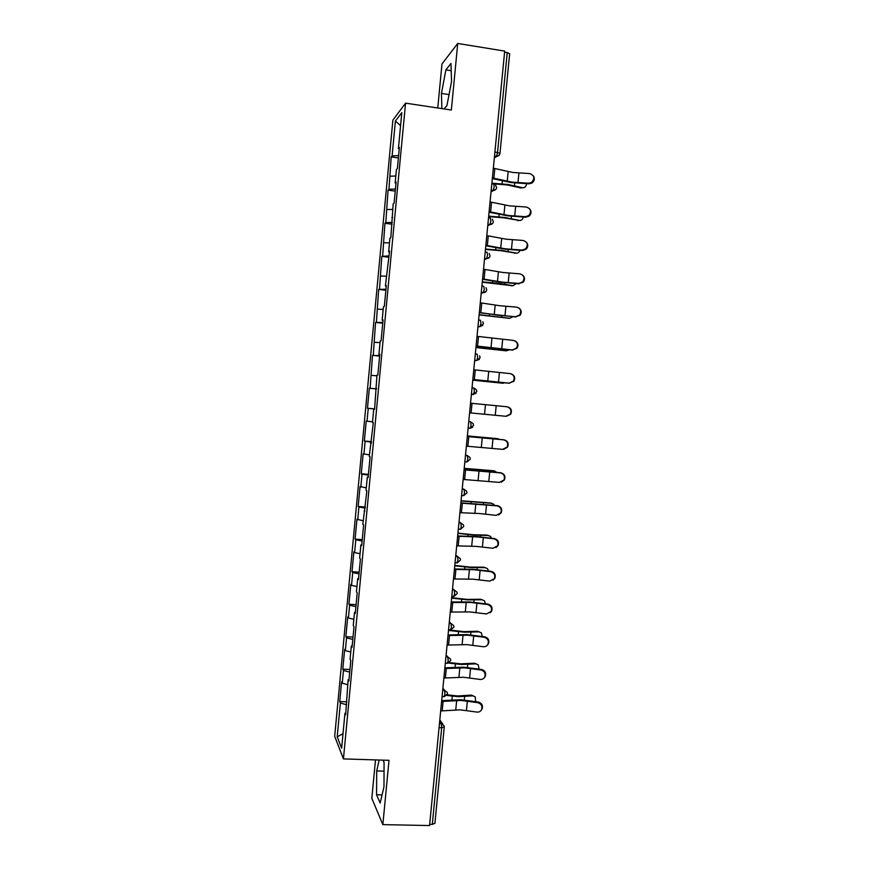 <?xml version="1.0" encoding="UTF-8"?>
<svg xmlns="http://www.w3.org/2000/svg" width="869" height="869" viewBox="0 0 869 869"><rect width="100%" height="100%" fill="white"/><g stroke="black" fill="none" stroke-linecap="round" stroke-linejoin="round"><path stroke-width="1.3" d="M375.495 759.908L371.823 798.339L382.849 824.627L429.568 825.55L504.693 51.097L457.735 43.45L441.973 63.948L437.77 107.984M392.886 120.139L334.684 736.315L343.44 758.909L405.562 103.139L392.886 120.139M343.016 733.675L337.194 736.836L341.647 748.144L344.95 713.243L345.666 714.829L348.132 679.677L349.012 679.471M337.194 736.836L340.387 703.01L339.736 701.533L346.894 701.837M347.665 684.653L342.267 683.208L341.593 681.817L339.736 701.533M342.267 683.208L343.461 670.477L342.799 669.152L349.957 669.488M350.75 651.989L345.341 650.642L344.656 649.404L342.799 669.152M345.341 650.642L346.546 637.9L345.862 636.716L353.02 637.096M353.846 619.271L348.426 618.033L347.73 616.947L345.862 636.716M348.426 618.033L349.631 605.259L348.925 604.237L356.094 604.661M356.953 586.499L351.51 585.358L350.804 584.424L348.925 604.237M351.51 585.358L352.716 572.573L351.999 571.693L359.169 572.16M360.059 553.672L354.606 552.641L353.879 551.858L351.999 571.693M354.606 552.641L355.812 539.834L355.084 539.106L362.254 539.616M363.177 520.792L356.963 519.238L355.084 539.106M357.702 519.868L358.919 507.04L358.169 506.464L365.338 507.018M366.294 487.867L360.048 486.564L358.169 506.464M360.809 487.053L362.015 474.202L361.254 473.779L368.434 474.365M369.412 454.878L363.144 453.835L361.254 473.779M363.915 454.172L365.132 441.3L364.35 441.028L371.53 441.669M372.54 421.845L366.24 421.063L364.35 441.028M367.022 421.237L368.25 408.354L367.457 408.234L374.626 408.908M376.527 388.834L369.347 388.237L367.457 408.234M370.14 388.258L372.453 355.345L379.623 356.094M379.666 355.671L372.453 355.345M373.268 355.225L375.56 322.41L382.74 323.203M382.816 322.464L375.56 322.41M376.396 322.138L378.678 289.42L385.858 290.257M385.966 289.192L378.678 289.42M379.525 288.986L381.806 256.388L388.986 257.257M389.116 255.877L381.806 256.388M382.664 255.79L384.934 223.29L392.115 224.213M392.277 222.497L385.803 222.54L384.934 223.29M385.803 222.54L388.063 190.137L395.254 191.104M395.438 189.073L388.954 189.236L388.063 190.137M388.954 189.236L391.202 156.941L398.393 157.941M398.61 155.584L392.115 155.888L391.202 156.941M392.115 155.888L395.395 121.073L401.815 112.622L398.404 148.566L399.24 148.903M348.132 679.677L348.849 681.111L350.804 660.549L350.066 659.223L351.315 646.069L352.054 647.329L353.998 626.734L353.259 625.571L354.498 612.395L355.258 613.503L357.213 592.875L356.442 591.865L357.691 578.667L358.462 579.612L360.418 558.952L359.636 558.104L360.896 544.885L361.678 545.667L363.633 524.963L362.84 524.289L366.859 490.931L366.045 490.409L367.305 477.146L368.119 477.613L370.085 456.844L369.26 456.486L373.322 422.692L372.475 422.497L373.735 409.19L374.593 409.321L376.961 375.126L377.83 375.093L379.807 354.215L378.927 354.356L380.188 341.006L381.078 340.811L383.055 319.901L382.164 320.194L383.425 306.822L384.326 306.464L386.314 285.521L385.401 285.988L389.573 251.087L388.639 251.717L389.909 238.302L390.844 237.606L393.168 203.954L394.113 203.085L396.112 182.034L395.145 183.001L396.427 169.542L397.394 168.51L399.382 147.426L398.404 148.566M349.707 672.106L343.461 670.477M352.803 639.399L346.546 637.9M351.315 646.069L352.184 645.895M355.91 606.649L349.631 605.259M354.498 612.395L355.378 612.254M359.016 573.833L352.716 572.573M357.691 578.667L358.56 578.558M362.123 540.974L355.812 539.834M360.896 544.885L361.754 544.82M365.241 508.061L358.919 507.04M364.1 511.048L364.958 511.015M368.358 475.093L362.015 474.202M367.305 477.146L368.163 477.157M371.487 442.071L365.132 441.3M370.52 443.201L371.378 443.233M374.615 409.006L368.25 408.354M373.735 409.19L374.593 409.266M376.896 375.799L371.367 375.343M375.701 388.454L376.559 388.552M380.035 342.636L374.485 342.288M378.927 354.356L379.786 354.487M383.186 309.418L377.613 309.179M382.164 320.194L383.012 320.368M386.336 276.146L380.752 276.016M385.401 285.988L386.249 286.183M389.486 242.82L383.892 242.799M388.639 251.717L389.486 251.956M392.647 209.44L387.042 209.527M391.897 217.391L392.734 217.663M395.808 176.016L390.192 176.201M395.145 183.001L395.992 183.316M494.895 152.086L497.535 152.466L507.235 52.574L504.596 52.14M507.235 52.574L509.647 53.791L499.968 153.411L497.535 152.466L496.481 156.29L494.504 156.127M400.576 125.636L395.395 121.073M434.815 823.269L432.306 824.409L429.677 824.355M382.849 824.627L389.008 760.332L343.44 758.909M405.562 103.139L451.348 110.026L457.735 43.45M346.612 704.748L340.387 703.01M344.95 713.243L345.829 713.004M369.347 388.237L376.516 388.932M443.983 108.918L446.927 105.66L451.543 81.501L450.968 63.47L445.873 69.857L441.452 93.439L441.854 108.603M379.177 760.027L376.701 770.933L376.559 794.755L380.155 803.043L383.989 786.738L384.065 762.265L383.023 760.147M449.045 94.602L441.452 93.439M451.196 70.704L445.873 69.857M382.067 794.885L376.559 794.755M384.033 771.151L376.701 770.933M533.316 175.831C534.967 178.514 534.522 180.915 531.98 183.011L529.08 183.804L528.656 183.229L531.567 182.436C535.108 178.33 534.446 175.375 529.601 173.561L512.753 172.464L493.342 168.184M528.656 183.229L511.819 182.099L492.397 177.917M492.332 178.569L511.081 182.566L529.08 183.804M522.682 187.747L520.77 187.965L507.344 184.945L491.832 183.739M491.876 183.196L508.061 184.489L522.541 187.715C524.8 187.954 526.147 186.607 526.571 183.674M529.829 208.994C531.643 211.504 531.393 213.883 529.091 216.131L525.81 217.185L525.387 216.685L528.678 215.631C531.763 211.536 530.981 208.669 526.332 207.039L509.506 205.866L490.062 201.923M525.387 216.685L508.561 215.49L489.117 211.645M489.062 212.199L507.833 215.87L525.81 217.185M526.277 242.082C528.298 244.428 528.254 246.807 526.136 249.218L522.541 250.511L522.117 250.087L525.712 248.795C528.417 244.721 527.526 241.951 523.051 240.452L506.247 239.203L486.792 235.608M522.117 250.087L505.313 248.816L485.858 245.308M485.814 245.775L504.596 249.131L522.541 250.511M522.649 275.082C524.93 277.276 525.093 279.666 523.127 282.273L518.847 283.435L522.693 281.925C525.082 277.906 524.105 275.201 519.792 273.822L502.999 272.497L483.533 269.238M518.847 283.435L502.065 282.099L482.588 278.927M482.556 279.286L501.359 282.327L519.282 283.772M518.923 308.017C521.541 310.037 521.921 312.46 520.064 315.306L515.589 316.729L519.629 315.034C521.748 311.069 520.716 308.43 516.523 307.126L499.762 305.736L480.275 302.803M515.589 316.729L498.828 315.317L479.34 312.482M479.308 312.753L516.034 316.989M515.089 340.92C518.109 342.712 518.739 345.178 516.968 348.295L512.33 349.968L516.523 348.1C518.424 344.2 517.348 341.626 513.275 340.387L477.027 336.325M512.33 349.968L476.093 345.981M476.071 346.166L512.786 350.153M488.682 216.142L504.846 217.478L519.336 220.433L504.139 217.858L488.639 216.598M517.576 220.628L519.336 220.433C521.346 220.661 522.66 219.531 523.29 217.033M515.882 253.118L500.946 250.707L485.456 249.425M485.489 249.045L501.641 250.402L516.143 253.096C517.902 253.313 519.151 252.39 519.923 250.337M512.406 285.738L482.273 282.186M482.306 281.882L498.437 283.283L512.96 285.716L516.468 283.576M508.93 318.282L479.101 314.893M479.123 314.676L509.777 318.271L512.895 316.75M505.443 350.75L475.94 347.557M475.951 347.415L506.594 350.783L509.169 349.849M511.146 373.822C514.622 375.321 515.523 377.798 513.851 381.263L509.082 383.153L513.394 381.143C515.121 377.298 513.992 374.778 510.016 373.583L473.779 369.792M509.082 383.153L472.845 379.438M472.834 379.514L509.549 383.262M501.967 383.153L472.769 380.166M472.779 380.101L505.204 382.871M469.608 412.829L505.845 416.284L510.255 414.155C511.819 410.364 510.657 407.887 506.779 406.735L470.542 403.205M507.246 406.79C511.113 407.941 512.275 410.407 510.711 414.198L506.312 416.316M466.371 446.166L502.597 449.36L507.094 447.133C508.528 443.386 507.344 440.952 503.531 439.823L467.305 436.553M467.305 436.477L504.009 439.812C507.8 440.931 508.984 443.364 507.561 447.09L503.727 449.338M499.642 439.366L467.37 435.858M467.359 435.923L498.002 438.682M463.144 479.449L499.371 482.393L503.922 480.068C505.247 476.375 504.042 473.974 500.305 472.866L464.068 469.857M464.089 469.684L500.783 472.769C504.509 473.877 505.715 476.266 504.4 479.949L501.228 482.219M497.166 472.378L493.136 470.726L464.22 468.326M464.209 468.467L494.841 470.998M493.136 470.726L493.701 470.813M459.918 512.688L479.503 513.536L496.145 515.36L500.75 512.96C501.967 509.31 500.74 506.942 497.068 505.856L460.842 503.108M460.874 502.836L497.557 505.682C501.228 506.768 502.445 509.136 501.228 512.775L498.643 514.959M494.439 505.323L493.592 504.096L489.986 502.934L461.07 500.74M461.059 500.957L491.691 503.27M489.986 502.934L490.855 503.108M456.692 545.862L476.299 546.384L492.919 548.285L497.579 545.808C498.708 542.213 497.47 539.866 493.842 538.791L477.222 536.912L457.626 536.292M457.659 535.945L476.581 536.553L494.342 538.541C497.948 539.616 499.186 541.952 498.056 545.547L495.938 547.611M491.539 538.204L490.529 536.358L486.846 535.087L473.279 534.739L457.93 533.099M457.909 533.392L473.909 535.087L488.541 535.489M486.846 535.087L487.998 535.358M453.488 578.982L473.105 579.188L489.703 581.144L494.396 578.624C495.449 575.061 494.2 572.736 490.627 571.672L474.029 569.727L454.411 569.434M454.454 568.989L473.388 569.293L491.126 571.346C494.689 572.41 495.938 574.724 494.885 578.287L493.136 580.199M488.541 571.009L487.466 568.565L483.707 567.196L470.129 567.088L454.802 565.415M454.769 565.784L470.759 567.511L485.391 567.653M483.707 567.196L485.13 567.587M450.272 612.058L469.912 611.928L486.488 613.959L491.213 611.385C492.202 607.865 490.942 605.563 487.411 604.498L470.835 602.489L451.196 602.521M451.25 601.978L470.194 601.978L487.922 604.096C491.441 605.161 492.701 607.453 491.713 610.972L490.257 612.743M485.445 603.77L484.413 600.707L480.568 599.252L466.979 599.393L451.674 597.676M451.63 598.122L467.598 599.882L482.252 599.773L480.568 599.252M447.068 645.07L466.729 644.624L483.283 646.721C485.456 646.905 487.042 646.036 488.03 644.114C488.965 640.616 487.683 638.335 484.207 637.27L467.641 635.196L447.991 635.554M448.056 634.924L467.022 634.609L484.717 636.803C488.193 637.857 489.464 640.138 488.541 643.614L487.303 645.254M482.262 636.456L481.35 632.806L477.439 631.263L463.84 631.633L448.545 629.895M448.491 630.416L464.448 632.208L479.123 631.839M477.439 631.263L479.253 631.828M443.874 678.037L463.546 677.266L480.079 679.428C482.284 679.623 483.87 678.743 484.848 676.788C485.728 673.323 484.446 671.064 481.002 669.999L464.459 667.848L444.798 668.533M444.863 667.805L463.84 667.186L481.524 669.445C484.956 670.51 486.238 672.769 485.369 676.223L484.305 677.733M479.015 669.076L478.287 664.839L474.322 663.221L460.7 663.84L449.566 662.591M448.697 663.08L461.309 664.481L475.984 663.851M474.322 663.221L476.255 663.851M440.681 710.94L460.364 709.854L476.885 712.08C479.112 712.298 480.709 711.407 481.676 709.419C482.501 705.986 481.209 703.738 477.798 702.663L461.276 700.457L441.604 701.457M441.68 700.642L460.668 699.719L478.33 702.043C481.73 703.108 483.023 705.346 482.197 708.778L481.263 710.19M475.68 701.631L475.224 696.829L471.204 695.124L457.572 695.982L447.22 694.82M446.84 695.45L458.169 696.699L472.866 695.819M471.204 695.124L473.257 695.808M432.306 824.409L441.691 727.744L439.062 727.646M444.168 726.918L441.691 727.744L441.333 723.595L439.681 721.292M494.331 157.941L499.501 154.791M491.821 183.75L493.701 184.011L494.2 186.759L493.19 190.463L491.191 190.333M491.039 191.897L496.145 189.018M488.508 217.913L490.388 218.162L490.876 220.987L489.899 224.582L487.878 224.474M487.748 225.799L492.799 223.203M485.206 252.01L487.074 252.249L487.563 255.171L486.618 258.647L484.565 258.56M484.467 259.635L489.443 257.343M481.904 286.053L483.772 286.27L484.25 289.29L483.338 292.657L481.263 292.592M481.187 293.429L486.097 291.419M478.602 320.042L480.481 320.248L480.948 323.355L480.068 326.614L477.972 326.57M477.917 327.157L482.729 325.462M475.31 353.965L477.19 354.172L477.646 357.355L476.799 360.516L474.68 360.483M474.648 360.831L479.373 359.451M472.03 387.846L473.898 388.03L476.397 389.746L476.831 391.593L473.268 394.537L471.4 394.352M471.389 394.45L476.006 393.396M468.749 421.661L470.618 421.834L468.76 421.563M468.13 427.972L470.27 428.167L473.551 425.397L473.171 423.648L470.618 421.834L471.052 425.202L470.27 428.167L468.119 428.156M465.469 455.421L467.348 455.584L465.502 455.084M464.861 461.732L467.011 461.917L470.27 459.147L469.933 457.485L467.348 455.584L467.772 459.038L467.011 461.917L464.839 461.906M462.199 489.128L464.068 489.28L462.254 488.552M461.591 495.439L463.764 495.612L467.001 492.832L466.707 491.257L464.068 489.28L464.491 492.821L463.764 495.612L461.569 495.602M458.941 522.78L460.809 522.921L459.017 521.965M458.321 529.091L460.516 529.254L463.731 526.473L463.47 524.952L460.809 522.921L461.222 526.549L460.516 529.254L458.311 529.243M455.682 556.377L457.55 556.508L455.78 555.324M452.423 589.921L454.291 590.029L452.553 588.617M449.175 623.399L451.044 623.507L449.327 621.867M445.927 656.834L447.807 656.931L446.101 655.063M442.69 690.203L444.559 690.29L442.886 688.205M439.464 723.529L441.333 723.595L444.102 725.865L444.244 727.125L434.88 823.53M471.411 394.157L473.529 394.374L474.344 391.311L473.898 388.03M472.617 427.298L469.988 428.33M455.063 562.688L457.268 562.84L460.472 560.049L460.233 558.593L457.55 556.508L457.952 560.223L456.92 562.96M451.815 596.243L454.031 596.373L457.213 593.57L457.007 592.169L454.291 590.029L454.683 593.831L453.672 596.471M448.556 629.732L450.794 629.862L453.966 627.038L453.781 625.691L451.044 623.507L451.424 627.396L450.424 629.938M445.319 663.177L447.568 663.297L450.718 660.462L450.544 659.136L447.807 656.931L448.176 660.896L447.177 663.351M442.071 696.569L444.341 696.666L447.481 693.82L447.318 692.539L444.559 690.29L444.928 694.353L443.94 696.699M507.235 181.273L508.169 171.617M517.967 182.686L518.912 173.04M493.874 178.232L494.819 168.51M514.741 182.99L514.481 185.694M520.77 187.965L522.541 187.715M502.391 180.85L502.097 183.88M503.977 214.719L504.911 205.073M514.709 216.066L515.654 206.442M490.605 211.938L491.539 202.216M500.718 248.11L501.663 238.475M511.461 249.403L512.395 239.79M487.335 245.579L488.28 235.879M497.481 281.437L498.415 271.834M508.202 282.675L509.147 273.083M484.076 279.166L485.011 269.477M494.233 314.719L495.167 305.128M504.965 315.903L505.899 306.322M480.818 312.699L481.763 303.031M490.996 347.948L491.93 338.367M501.728 349.077L502.662 339.507M477.57 346.177L478.504 336.52M511.493 216.294L511.276 218.597M499.132 214.295L498.882 216.87M508.256 249.533L508.072 251.445M514.383 253.227L516.143 253.096M495.884 247.676L495.678 249.805M505.019 282.718L504.867 284.239M511.211 285.782L512.96 285.716M492.647 281.002L492.484 282.697M501.782 315.86L501.674 316.979M508.028 318.282L509.777 318.271M489.41 314.274L489.29 315.523M498.556 348.936L498.48 349.664M504.856 350.728L506.594 350.783M486.184 347.491L486.097 348.306M487.77 381.111L488.704 371.552M498.491 382.197L499.425 372.649M474.333 379.601L475.267 369.966M501.695 383.131L503.423 383.24M484.544 414.231L485.478 404.682M495.265 415.252L496.188 405.725M471.085 412.971L472.019 403.346M481.328 447.296L482.252 437.759M492.039 448.263L492.962 438.747M467.859 446.286L468.793 436.683M478.113 480.307L479.036 470.792M488.823 481.22L489.747 471.726M464.633 479.547L465.556 469.955M486.694 470.542L486.618 471.259M474.311 469.521L474.235 470.314M474.898 513.264L475.832 503.759M485.608 514.133L486.531 504.639M461.406 512.753L462.33 503.173M483.522 502.988L483.414 504.085M471.15 502.054L471.031 503.281M471.693 546.166L472.617 536.684M482.404 546.981L483.327 537.509M458.191 545.906L459.114 536.347M480.361 535.38L480.22 536.868M467.989 534.533L467.826 536.195M468.5 579.015L469.423 569.553M479.199 579.775L480.122 570.325M454.976 579.004L455.899 569.456M477.211 567.729L477.027 569.597M464.839 566.968L464.633 569.054M465.306 611.819L466.229 602.358M475.995 612.526L476.918 603.086M451.771 612.048L452.695 602.521M474.061 600.023L473.844 602.271M461.689 599.349L461.439 601.869M462.112 644.559L463.036 635.12M472.801 645.222L473.724 635.793M448.567 645.037L449.49 635.532M470.911 632.263L470.661 634.891M458.539 631.676L458.256 634.62M458.93 677.255L459.853 667.837M481.002 669.999L481.524 669.445M469.618 677.863L470.542 668.446M445.373 677.983L446.297 668.478M467.772 664.448L467.479 667.457M455.399 663.949L455.074 667.327M455.758 709.897L456.67 700.49M477.798 702.663L478.33 702.043M466.436 710.451L467.359 701.055M442.18 710.864L443.103 701.381M464.633 696.59L464.307 699.979M452.271 696.178L451.902 699.969M494.515 156.007L496.481 156.29C498.448 156.246 499.61 155.279 499.968 153.411M491.202 190.192L493.19 190.463C495.134 190.409 496.297 189.453 496.655 187.606L495.417 184.815M487.889 224.321L489.899 224.582C491.843 224.517 492.984 223.572 493.331 221.747L492.31 219.151M484.587 258.397L486.618 258.647C488.541 258.571 489.681 257.637 490.029 255.823L489.171 253.422M481.285 292.418L483.338 292.657C485.25 292.581 486.379 291.647 486.716 289.855L485.999 287.617M477.993 326.386L480.068 326.614L483.414 323.822L482.816 321.726M474.702 360.298L476.799 360.516L480.122 357.735L479.612 355.779M439.812 719.901L442.788 724.04M531.98 183.011L531.567 182.436M485.369 676.223L484.848 676.788M482.197 708.778L481.676 709.419"/></g></svg>
